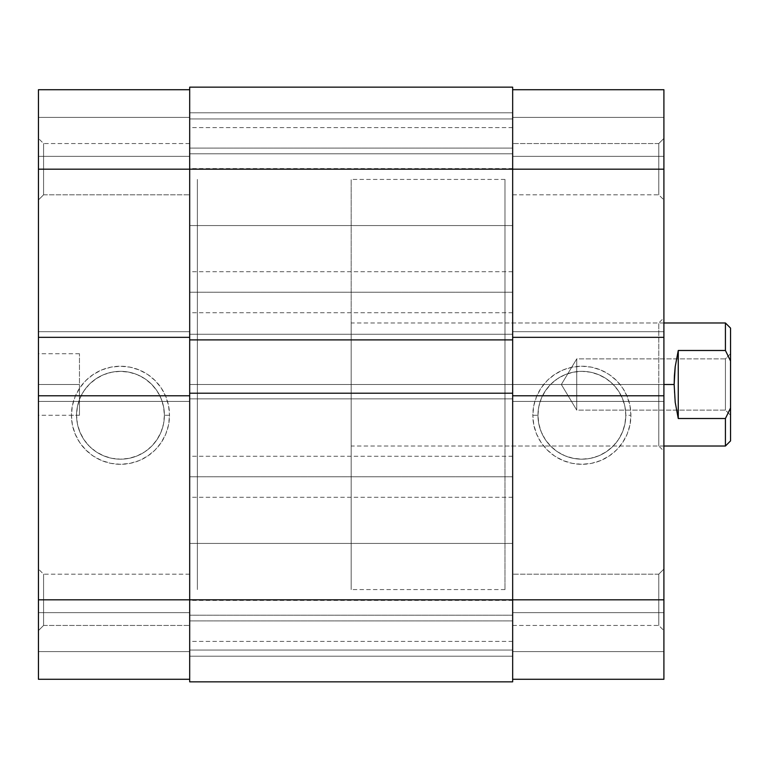 <?xml version="1.0" encoding="UTF-8"?>
<svg xmlns="http://www.w3.org/2000/svg" width="769" height="769" viewBox="0 0 769 769"><rect width="100%" height="100%" fill="white"/><g stroke="black" fill="none" stroke-linecap="round" stroke-linejoin="round"><path stroke-width="0.58" stroke-dasharray="3.85 2.88" d="M43.573 599.82L43.573 625.457L43.573 599.82L38.45 599.82L43.573 599.82L43.573 625.457L43.573 599.82L38.45 599.82L38.45 630.58L38.45 599.82L189.683 599.82L189.683 625.457L189.683 599.82L43.573 599.82L43.573 625.457L43.573 599.82L189.683 599.82L189.683 625.457L189.683 599.82L43.573 599.82L43.573 625.457L43.573 599.82L189.683 599.82L189.683 169.18L189.683 194.817L189.683 169.18L43.573 169.18L43.573 194.817L43.573 169.18L38.45 169.18L43.573 169.18L43.573 194.817L43.573 169.18L38.45 169.18L38.45 199.94L38.45 169.18L189.683 169.18L189.683 194.817L189.683 169.18L43.573 169.18L43.573 194.817L43.573 169.18L189.683 169.18L189.683 89.713L189.683 599.82L189.683 395.775L38.45 395.775L38.45 401.418L38.45 395.775L38.45 401.418L189.683 401.418L189.683 395.775L38.45 395.775L38.45 401.418L189.683 401.418L38.45 401.418L189.683 401.418L189.683 331.699L38.45 331.699L38.45 337.331L38.45 331.699L189.683 331.699L38.45 331.699L189.683 331.699L189.683 337.331L189.683 143.543L189.683 194.817L189.683 143.543L189.683 194.817L189.683 169.18L38.45 169.18L38.45 199.94L38.45 89.713L189.683 89.713L38.45 89.713L38.45 156.367L38.45 89.713L189.683 89.713L38.45 89.713L38.45 117.397L189.683 117.397L38.45 117.397L38.45 156.367L189.683 156.367L189.683 117.397L38.45 117.397L189.683 117.397L189.683 156.367L38.45 156.367L189.683 156.367L38.45 156.367L38.45 117.397L189.683 117.397L38.45 117.397L189.683 117.397L189.683 89.713L189.683 117.397L38.45 117.397L38.45 89.713L189.683 89.713L189.683 169.18L189.683 89.713L38.45 89.713L38.45 630.58L38.45 169.18L43.573 169.18L43.573 194.817L43.573 169.18L189.683 169.18L38.45 169.18L38.45 138.42L38.45 169.18L43.573 169.18L43.573 143.543L43.573 169.18L189.683 169.18L43.573 169.18L43.573 143.543L43.573 169.18L38.45 169.18L38.45 138.42L38.45 169.18L43.573 169.18L43.573 143.543L43.573 169.18L43.573 143.543L43.573 169.18L189.683 169.18L189.683 143.543L189.683 169.18L189.683 143.543L189.683 169.18L512.663 169.18L512.663 112.783L512.663 169.18L189.683 169.18L189.683 112.783L189.683 169.18L512.663 169.18L512.663 112.783L512.663 169.18L189.683 169.18L189.683 112.783L189.683 625.457L189.683 87.157L512.663 87.157L512.663 169.18L189.683 169.18L512.663 169.18L189.683 169.18L189.683 225.577L189.683 169.18L512.663 169.18L189.683 169.18L189.683 87.157L512.663 87.157L189.683 87.157L512.663 87.157L512.663 118.935L189.683 118.935L189.683 87.157L512.663 87.157L512.663 118.935L189.683 118.935L512.663 118.935L512.663 153.8L189.683 153.8L189.683 118.935L512.663 118.935L512.663 153.8L189.683 153.8L512.663 153.8L189.683 153.8L189.683 118.935L512.663 118.935L189.683 118.935L512.663 118.935L189.683 118.935L189.683 87.157L512.663 87.157L512.663 225.577L512.663 169.18L189.683 169.18L189.683 225.577L189.683 112.783L189.683 679.287L38.45 679.287L189.683 679.287L189.683 612.633L189.683 679.287L189.683 615.325L189.683 679.287L38.45 679.287L38.45 569.06L38.45 630.58L38.45 569.06L38.45 630.58L38.45 599.82L189.683 599.82L43.573 599.82L43.573 574.183L43.573 599.82L189.683 599.82L189.683 574.183L189.683 599.82L43.573 599.82L43.573 574.183L43.573 599.82L38.45 599.82L189.683 599.82L189.683 574.183L189.683 599.82L512.663 599.82L512.663 543.423L512.663 599.82L189.683 599.82L189.683 543.423L189.683 599.82L512.663 599.82L512.663 543.423L512.663 599.82L189.683 599.82L189.683 543.423L189.683 599.82L512.663 599.82L512.663 112.783L512.663 225.577L512.663 112.783L512.663 225.577L512.663 143.543L512.663 169.18L658.773 169.18L658.773 143.543L658.773 169.18L663.907 169.18L658.773 169.18L658.773 143.543L658.773 169.18L663.907 169.18L663.907 138.42L663.907 169.18L512.663 169.18L512.663 143.543L512.663 169.18L658.773 169.18L658.773 143.543L658.773 169.18L512.663 169.18L512.663 599.82L189.683 599.82L512.663 599.82L512.663 656.217L512.663 599.82L189.683 599.82L189.683 656.217L189.683 599.82L512.663 599.82L512.663 681.843L512.663 650.065L189.683 650.065L189.683 681.843L512.663 681.843L512.663 650.065L189.683 650.065L512.663 650.065L512.663 615.2L189.683 615.2L189.683 650.065L512.663 650.065L512.663 615.2L189.683 615.2L512.663 615.2L189.683 615.2L189.683 650.065L512.663 650.065L189.683 650.065L512.663 650.065L189.683 650.065L189.683 681.843L512.663 681.843L189.683 681.843L512.663 681.843L189.683 681.843L512.663 681.843L512.663 169.18L512.663 337.331L663.907 337.331L663.907 384.5L658.773 384.5L658.773 322.98L658.773 384.5L663.907 384.5L663.907 317.857L663.907 347.473L663.907 331.699L512.663 331.699L512.663 337.331L663.907 337.331L663.907 331.699L512.663 331.699L663.907 331.699L512.663 331.699L512.663 401.418L663.907 401.418L663.907 395.775L663.907 401.418L512.663 401.418L663.907 401.418L512.663 401.418L512.663 395.775L512.663 656.217L512.663 543.423L512.663 656.217L512.663 574.183L512.663 599.82L658.773 599.82L658.773 574.183L658.773 599.82L663.907 599.82L658.773 599.82L658.773 574.183L658.773 599.82L663.907 599.82L663.907 569.06L663.907 599.82L512.663 599.82L512.663 574.183L512.663 599.82L658.773 599.82L658.773 574.183L658.773 599.82L512.663 599.82L512.663 679.287L512.663 143.543L512.663 625.457L512.663 574.183L512.663 625.457L512.663 574.183L512.663 599.82L663.907 599.82L663.907 569.06L663.907 679.287L512.663 679.287L663.907 679.287L663.907 612.633L663.907 679.287L512.663 679.287L663.907 679.287L663.907 651.603L512.663 651.603L663.907 651.603L663.907 612.633L512.663 612.633L512.663 651.603L663.907 651.603L512.663 651.603L512.663 612.633L663.907 612.633L512.663 612.633L663.907 612.633L663.907 651.603L512.663 651.603L663.907 651.603L512.663 651.603L512.663 679.287L512.663 651.603L663.907 651.603L663.907 679.287L512.663 679.287L512.663 599.82L658.773 599.82L658.773 574.183L658.773 599.82L512.663 599.82L512.663 625.457L512.663 599.82L658.773 599.82L658.773 625.457L658.773 599.82L512.663 599.82L512.663 679.287L663.907 679.287L663.907 138.42L663.907 599.82L658.773 599.82L658.773 625.457L658.773 599.82L663.907 599.82L663.907 630.58L663.907 599.82L658.773 599.82L658.773 625.457L658.773 599.82L663.907 599.82L663.907 630.58L663.907 599.82L189.683 599.82L189.683 656.217L189.683 543.423L189.683 679.287L189.683 651.603L38.45 651.603L189.683 651.603L38.45 651.603L38.45 612.633L189.683 612.633L189.683 651.603L189.683 612.633L38.45 612.633L189.683 612.633L38.45 612.633L38.45 651.603L189.683 651.603L38.45 651.603L189.683 651.603L189.683 679.287L38.45 679.287L189.683 679.287L38.45 679.287L38.45 651.603L189.683 651.603L38.45 651.603L38.45 679.287L38.45 599.82L43.573 599.82L43.573 574.183L43.573 599.82L38.45 599.82L38.45 569.06L38.45 599.82L43.573 599.82L43.573 574.183L43.573 599.82M164.393 415.26A43.92 43.92 0 0 1 120.473 459.18A43.92 43.92 0 0 1 76.564 415.26L71.43 415.26A49.043 49.043 0 0 0 120.473 464.303A49.043 49.043 0 0 0 169.516 415.26L164.393 415.26A43.92 43.92 0 0 1 120.473 459.18A43.92 43.92 0 0 1 76.564 415.26A43.92 43.92 0 0 0 120.473 459.18A43.92 43.92 0 0 0 164.393 415.26A43.92 43.92 0 0 0 120.473 371.34A43.92 43.92 0 0 0 76.564 415.26A43.92 43.92 0 0 1 120.473 371.34A43.92 43.92 0 0 1 164.393 415.26L163.547 423.825L161.048 432.063L156.991 439.657L151.531 446.308L144.87 451.778L137.286 455.834L129.048 458.334L120.473 459.18L111.909 458.334L103.671 455.834L96.077 451.778L89.425 446.308L83.965 439.657L79.909 432.063L77.409 423.825L76.564 415.26L77.409 406.695L79.909 398.457L83.965 390.863L89.425 384.212L96.077 378.742L103.671 374.686L111.909 372.186L120.473 371.34L129.048 372.186L137.286 374.686L144.87 378.742L151.531 384.212L156.991 390.863L161.048 398.457L163.547 406.695L164.393 415.26L169.516 415.26L168.574 424.824L165.787 434.024L161.25 442.502L155.155 449.942L147.725 456.036L139.247 460.573L130.048 463.361L120.473 464.303L110.909 463.361L101.71 460.573L93.232 456.036L85.801 449.942L79.697 442.502L75.17 434.024L72.373 424.824L71.43 415.26L72.373 405.696L75.17 396.496L79.697 388.018L85.801 380.578L93.232 374.484L101.71 369.947L110.909 367.159L120.473 366.217L130.048 367.159L139.247 369.947L147.725 374.484L155.155 380.578L161.25 388.018L165.787 396.496L168.574 405.696L169.516 415.26A49.043 49.043 0 0 0 120.473 366.217A49.043 49.043 0 0 0 71.43 415.26L76.564 415.26A43.92 43.92 0 0 1 120.473 371.34A43.92 43.92 0 0 1 164.393 415.26M189.683 384.5L197.373 384.5L189.683 384.5L189.683 179.437L189.683 589.563L189.683 179.437L189.683 589.563L189.683 384.5L197.373 384.5L197.373 179.437L197.373 589.563L197.373 179.437L197.373 384.5L512.663 384.5L512.663 179.437L512.663 384.5L189.683 384.5L189.683 179.437L189.683 384.5L512.663 384.5L189.683 384.5L189.683 589.563L189.683 384.5M79.467 384.5L79.467 415.26L79.467 384.5L38.45 384.5L79.467 384.5L38.45 384.5L38.45 415.26L38.45 353.74L38.45 384.5L79.467 384.5L79.467 353.74L79.467 384.5M38.45 384.5L38.45 353.74L38.45 384.5M197.373 384.5L197.373 589.563L197.373 384.5L351.173 384.5L197.373 384.5L197.373 179.437L197.373 384.5L351.173 384.5L351.173 179.437L351.173 384.5L663.907 384.5L663.907 451.143L663.907 347.473L663.907 384.5L504.973 384.5L512.663 384.5L512.663 589.563L512.663 179.437L512.663 589.563L512.663 384.5L504.973 384.5L504.973 589.563L504.973 322.98L504.973 384.5L658.773 384.5L658.773 322.98L658.773 384.5L504.973 384.5L658.773 384.5L658.773 446.02L658.773 384.5L663.907 384.5L663.907 451.143L663.907 384.5L351.173 384.5L351.173 322.98L351.173 384.5L674.153 384.5L351.173 384.5L351.173 589.563L351.173 179.437L351.173 589.563L351.173 384.5L197.373 384.5L197.373 589.563L197.373 384.5M38.45 337.331L38.45 331.699L38.45 337.331L189.683 337.331L38.45 337.331M38.45 599.82L38.45 569.06L38.45 599.82M512.663 620.9L512.663 600.387L512.663 620.9L189.683 620.9L512.663 620.9L189.683 620.9L189.683 600.387L189.683 620.9L512.663 620.9L512.663 641.404L512.663 600.387L512.663 620.9M512.663 476.78L512.663 456.277L512.663 476.78L189.683 476.78L512.663 476.78L189.683 476.78L189.683 456.277L189.683 476.78L512.663 476.78L512.663 497.283L512.663 476.78M512.663 148.1L512.663 127.596L512.663 148.1L189.683 148.1L512.663 148.1L189.683 148.1L189.683 127.596L189.683 148.1L512.663 148.1L512.663 168.613L512.663 148.1M512.663 292.22L512.663 271.717L512.663 292.22L189.683 292.22L512.663 292.22L189.683 292.22L189.683 271.717L189.683 292.22L512.663 292.22L512.663 312.723L512.663 292.22M512.663 339.898L189.683 339.898L512.663 339.898L512.663 334.255L189.683 334.255L189.683 339.898L189.683 334.255L512.663 334.255L189.683 334.255L189.683 339.898L189.683 334.255L512.663 334.255L512.663 339.898M189.683 393.219L189.683 398.851L512.663 398.851L512.663 393.219L512.663 398.851L189.683 398.851L512.663 398.851L189.683 398.851L189.683 393.219L512.663 393.219L189.683 393.219L189.683 398.851L189.683 393.219M189.683 292.22L189.683 312.723L189.683 292.22M189.683 148.1L189.683 168.613L189.683 148.1M189.683 476.78L189.683 497.283L189.683 476.78M189.683 620.9L189.683 600.387L189.683 620.9M189.683 681.843L189.683 599.82L189.683 681.843M512.663 393.219L512.663 398.851L512.663 393.219M189.683 87.157L189.683 153.8L189.683 87.157M537.964 415.26A43.92 43.92 0 0 1 581.873 371.34A43.92 43.92 0 0 1 625.793 415.26L630.916 415.26A49.043 49.043 0 0 0 581.873 366.217A49.043 49.043 0 0 0 532.83 415.26L537.964 415.26A43.92 43.92 0 0 1 581.873 371.34A43.92 43.92 0 0 1 625.793 415.26A43.92 43.92 0 0 0 581.873 371.34A43.92 43.92 0 0 0 537.964 415.26A43.92 43.92 0 0 0 581.873 459.18A43.92 43.92 0 0 0 625.793 415.26A43.92 43.92 0 0 1 581.873 459.18A43.92 43.92 0 0 1 537.964 415.26L538.809 406.695L541.309 398.457L545.365 390.863L550.825 384.212L557.477 378.742L565.071 374.686L573.309 372.186L581.873 371.34L590.448 372.186L598.686 374.686L606.27 378.742L612.931 384.212L618.391 390.863L622.448 398.457L624.947 406.695L625.793 415.26L624.947 423.825L622.448 432.063L618.391 439.657L612.931 446.308L606.27 451.778L598.686 455.834L590.448 458.334L581.873 459.18L573.309 458.334L565.071 455.834L557.477 451.778L550.825 446.308L545.365 439.657L541.309 432.063L538.809 423.825L537.964 415.26L532.83 415.26L533.773 405.696L536.57 396.496L541.097 388.018L547.201 380.578L554.632 374.484L563.11 369.947L572.309 367.159L581.873 366.217L591.448 367.159L600.647 369.947L609.125 374.484L616.555 380.578L622.65 388.018L627.187 396.496L629.974 405.696L630.916 415.26L629.974 424.824L627.187 434.024L622.65 442.502L616.555 449.942L609.125 456.036L600.647 460.573L591.448 463.361L581.873 464.303L572.309 463.361L563.11 460.573L554.632 456.036L547.201 449.942L541.097 442.502L536.57 434.024L533.773 424.824L532.83 415.26A49.043 49.043 0 0 0 581.873 464.303A49.043 49.043 0 0 0 630.916 415.26L625.793 415.26A43.92 43.92 0 0 1 581.873 459.18A43.92 43.92 0 0 1 537.964 415.26M658.773 169.18L658.773 143.543L658.773 169.18L512.663 169.18L658.773 169.18L658.773 194.817L658.773 169.18L512.663 169.18L512.663 194.817L512.663 169.18L658.773 169.18L658.773 194.817L658.773 169.18L663.907 169.18L663.907 199.94L663.907 138.42L663.907 199.94L663.907 138.42L663.907 169.18L512.663 169.18L512.663 194.817L512.663 89.713L663.907 89.713L512.663 89.713L512.663 156.367L512.663 89.713L512.663 153.675L512.663 89.713L663.907 89.713L663.907 169.18L512.663 169.18L512.663 89.713L512.663 117.397L663.907 117.397L512.663 117.397L663.907 117.397L663.907 156.367L512.663 156.367L512.663 117.397L512.663 156.367L663.907 156.367L512.663 156.367L663.907 156.367L663.907 117.397L512.663 117.397L663.907 117.397L512.663 117.397L512.663 89.713L663.907 89.713L512.663 89.713L663.907 89.713L663.907 117.397L512.663 117.397L663.907 117.397L663.907 89.713L663.907 169.18L658.773 169.18L658.773 194.817L658.773 169.18L663.907 169.18L663.907 199.94L663.907 169.18L658.773 169.18L658.773 194.817L658.773 169.18M512.663 384.5L512.663 589.563L512.663 179.437L512.663 384.5L504.973 384.5L504.973 446.02L504.973 179.437L504.973 589.563L504.973 322.98L504.973 446.02L504.973 384.5L512.663 384.5L512.663 179.437L512.663 589.563L512.663 384.5M504.973 384.5L504.973 179.437L504.973 384.5M663.907 395.775L663.907 401.418L663.907 395.775L512.663 395.775L663.907 395.775M658.773 384.5L658.773 446.02L658.773 384.5M658.773 599.82L658.773 625.457L658.773 599.82M663.907 169.18L663.907 199.94L663.907 169.18M725.427 410.137L725.427 358.863L730.55 353.74L730.55 415.26L725.427 410.137L576.75 410.137L576.75 358.863L725.427 358.863L725.427 410.137L725.427 358.863L576.75 358.863L576.75 410.137L561.351 384.5L576.75 358.863L561.351 384.5L576.75 410.137L576.75 358.863L576.75 410.137L725.427 410.137L730.55 415.26L730.55 353.74L730.55 414.674L730.55 353.74L725.427 358.863L725.427 410.137M675.201 366.736L674.153 384.5L675.201 402.264L678.258 418.509L725.427 418.509L725.427 446.02L725.427 418.509L678.258 418.509L678.258 350.491L675.201 366.736L678.258 350.491L725.427 350.491L678.258 350.491L678.258 418.509L675.201 402.264L674.423 393.478L674.153 384.5L675.201 366.736M725.427 322.98L725.427 350.491L730.55 361.007L730.55 440.897L730.55 407.993L725.427 418.509L730.55 407.993L730.55 361.007L725.427 350.491L725.427 322.98M730.55 328.103L730.55 361.007L730.55 328.103M43.573 625.457L38.45 630.58L43.573 625.457L189.683 625.457L43.573 625.457M43.573 194.817L38.45 199.94L43.573 194.817L189.683 194.817L43.573 194.817M504.973 179.437L351.173 179.437M79.467 415.26L38.45 415.26M79.467 353.74L38.45 353.74M504.973 589.563L351.173 589.563M189.683 143.543L43.573 143.543L38.45 138.42L43.573 143.543L189.683 143.543M189.683 574.183L43.573 574.183L38.45 569.06L43.573 574.183L189.683 574.183M512.663 112.783L189.683 112.783L512.663 112.783M512.663 543.423L189.683 543.423L512.663 543.423M512.663 600.387L189.683 600.387M512.663 456.277L189.683 456.277M512.663 127.596L189.683 127.596M512.663 271.717L189.683 271.717M512.663 312.723L189.683 312.723M512.663 168.613L189.683 168.613M512.663 497.283L189.683 497.283M512.663 641.404L189.683 641.404M512.663 656.217L189.683 656.217L512.663 656.217M512.663 225.577L189.683 225.577L512.663 225.577M658.773 143.543L663.907 138.42L658.773 143.543L512.663 143.543L658.773 143.543M658.773 574.183L663.907 569.06L658.773 574.183L512.663 574.183L658.773 574.183M504.973 322.98L658.773 322.98L663.907 317.857M504.973 446.02L658.773 446.02L663.907 451.143M512.663 625.457L658.773 625.457L663.907 630.58L658.773 625.457L512.663 625.457M512.663 194.817L658.773 194.817L663.907 199.94L658.773 194.817L512.663 194.817M663.907 322.98L351.173 322.98M663.907 446.02L351.173 446.02"/><path stroke-width="1.15" d="M38.45 395.775L38.45 599.82L189.683 599.82L38.45 599.82L38.45 679.287L189.683 679.287L38.45 679.287L38.45 337.331L38.45 395.775L189.683 395.775L38.45 395.775M189.683 89.713L38.45 89.713L38.45 337.331L189.683 337.331L38.45 337.331L38.45 169.18L189.683 169.18L38.45 169.18L38.45 89.713L189.683 89.713M512.663 87.157L189.683 87.157L189.683 169.18L512.663 169.18L512.663 87.157L189.683 87.157L189.683 339.898L512.663 339.898L512.663 169.18L189.683 169.18L189.683 339.898L512.663 339.898L512.663 393.219L512.663 169.18L663.907 169.18L512.663 169.18L512.663 87.157M189.683 339.898L189.683 393.219L512.663 393.219L189.683 393.219L189.683 599.82L512.663 599.82L512.663 393.219L512.663 599.82L189.683 599.82L189.683 681.843L512.663 681.843L512.663 599.82L512.663 681.843L189.683 681.843L189.683 339.898M663.907 337.331L663.907 89.713L512.663 89.713L663.907 89.713L663.907 395.775L663.907 337.331L512.663 337.331L663.907 337.331M512.663 679.287L663.907 679.287L663.907 395.775L512.663 395.775L663.907 395.775L663.907 599.82L512.663 599.82L663.907 599.82L663.907 679.287L512.663 679.287M730.55 328.103L730.55 361.007L725.427 350.491L678.258 350.491L675.201 366.736L674.423 375.522L674.153 384.5L675.201 402.264L678.258 418.509L678.258 350.491L678.258 418.509L725.427 418.509L730.55 407.993L730.55 361.007L730.55 440.897L730.55 407.993L725.427 418.509L725.427 446.02L725.427 418.509L678.258 418.509L675.201 402.264L674.153 384.5L663.907 384.5L674.153 384.5L675.201 366.736L678.258 350.491L725.427 350.491L725.427 322.98L725.427 350.491L730.55 361.007L730.55 328.103L725.427 322.98L663.907 322.98M730.55 440.897L725.427 446.02L663.907 446.02"/></g></svg>
